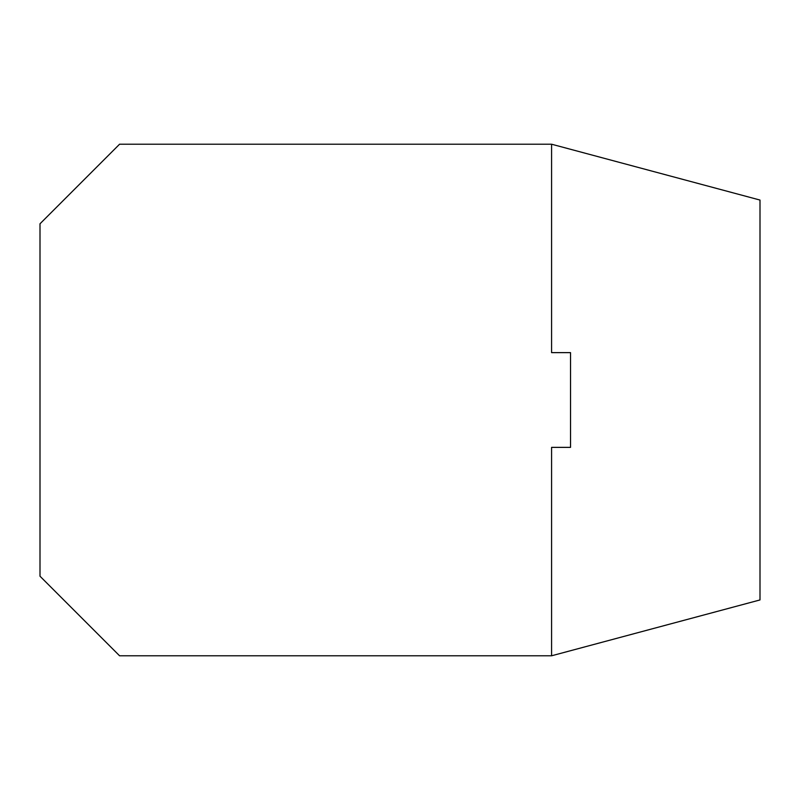 <?xml version="1.0" encoding="UTF-8"?>
<svg xmlns="http://www.w3.org/2000/svg" width="800" height="800" viewBox="0 0 800 800"><rect width="100%" height="100%" fill="white"/><g stroke="black" fill="none" stroke-linecap="round" stroke-linejoin="round"><path stroke-width="1.2" d="M119.58 144.21L551.58 144.21L551.58 352.63L551.58 144.21L760 200.06L760 599.94L551.58 655.79L119.58 655.79L40 576.21L40 223.79L119.58 144.21M551.58 447.37L551.58 655.79L551.58 447.37L570.53 447.37L570.53 352.63L551.58 352.63"/></g></svg>
